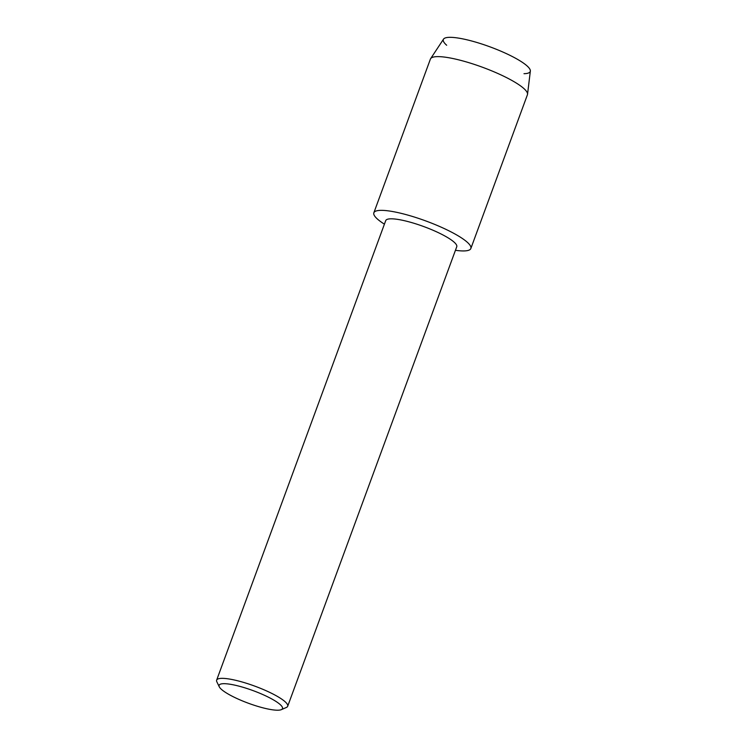 <?xml version="1.0" encoding="UTF-8"?>
<svg xmlns="http://www.w3.org/2000/svg" width="747" height="747" viewBox="0 0 747 747"><rect width="100%" height="100%" fill="white"/><g stroke="black" fill="none" stroke-linecap="round" stroke-linejoin="round"><path stroke-width="1.12" d="M446.678 45.25A46.305 9.235 20.2 0 1 468.098 40.077A46.305 9.235 20.2 0 1 519.165 60.32A46.305 9.235 20.2 0 1 523.992 73.692M219.282 686.81L216.863 681.852A37.845 7.545 20.2 0 1 216.649 680.134L385.723 220.608A37.845 7.545 20.2 0 1 405.957 221.065A37.845 7.545 20.2 0 1 456.753 246.743L287.679 706.27A37.845 7.545 20.2 0 1 286.409 707.437L281.348 709.65A33.774 6.732 20.2 0 1 264.419 708.203A33.774 6.732 20.2 0 1 219.282 686.81A33.774 6.732 20.2 0 1 237.154 685.69A33.774 6.732 20.2 0 1 271.329 698.706A33.774 6.732 20.2 0 1 281.348 709.65M401.484 213.427A51.683 10.299 20.2 0 1 462.598 238.648A51.683 10.299 20.2 0 1 455.446 250.301A51.683 10.299 20.2 0 0 470.853 248.499A51.683 10.299 20.2 0 0 401.484 213.427A51.683 10.299 20.2 0 0 384.416 224.165A51.683 10.299 20.2 0 1 373.845 212.811A51.683 10.299 20.2 0 1 401.484 213.427M216.649 680.134A37.845 7.545 20.2 0 1 236.883 680.592A37.845 7.545 20.2 0 1 287.679 706.27M373.845 212.811L430.412 59.069A51.683 10.299 20.2 0 1 430.636 58.639L443.531 39.133A46.305 9.235 20.2 0 1 468.098 40.077A46.305 9.235 20.2 0 1 530.351 71.077L527.531 94.29A51.683 10.299 20.2 0 1 527.419 94.757L470.853 248.499M430.636 58.639A51.683 10.299 20.2 0 1 458.051 59.695A51.683 10.299 20.2 0 1 527.531 94.29"/></g></svg>
